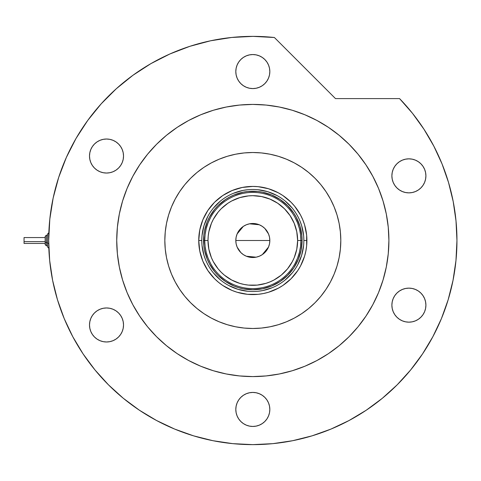 <?xml version="1.0" encoding="UTF-8"?>
<svg xmlns="http://www.w3.org/2000/svg" width="481" height="481" viewBox="0 0 481 481"><rect width="100%" height="100%" fill="white"/><g stroke="black" fill="none" stroke-linecap="round" stroke-linejoin="round"><path stroke-width="0.72" d="M303.854 240.53L303.854 240.5A51.034 51.034 0 0 0 252.82 189.466A51.034 51.034 0 0 0 201.786 240.5L198.737 240.5A54.082 54.082 0 0 1 252.82 186.418A54.082 54.082 0 0 1 306.902 240.5L303.854 240.5A51.034 51.034 0 0 1 252.82 291.534A51.034 51.034 0 0 1 201.786 240.5A51.034 51.034 0 0 1 252.82 189.466A51.034 51.034 0 0 1 303.854 240.5L303.854 240.47M201.786 240.47L201.786 240.5A51.034 51.034 0 0 0 252.82 291.534A51.034 51.034 0 0 0 303.854 240.5L306.902 240.5A54.082 54.082 0 0 1 252.82 294.582A54.082 54.082 0 0 1 198.737 240.5L199.771 229.948L202.85 219.805L207.852 210.456L214.574 202.254L222.769 195.533L232.119 190.536L242.268 187.458L252.82 186.418L258.117 186.676L268.518 188.744L278.313 192.803L282.864 195.533L291.059 202.254L294.625 206.193L300.517 215.007L302.783 219.805L304.575 224.801L306.644 235.197L306.644 245.803L305.862 251.052L304.575 256.199L300.517 265.993L297.787 270.544L291.059 278.746L282.864 285.467L278.313 288.197L268.518 292.256L263.372 293.542L258.117 294.324L247.517 294.324L237.121 292.256L232.119 290.464L222.769 285.467L218.506 282.305L214.574 278.746L207.852 270.544L202.85 261.195L199.771 251.052L198.737 240.5L201.786 240.53M202.032 245.502L203.98 255.315L205.67 260.029M213.372 272.877L220.442 279.948M228.752 285.504L238.005 289.334L247.817 291.288M257.822 291.288L262.776 290.554L272.348 287.65M285.191 279.948L292.268 272.877M297.823 264.568L301.653 255.315L303.607 245.502M303.607 235.498L301.653 225.685L299.964 220.971M292.268 208.123L285.191 201.052M276.882 195.496L267.634 191.666L257.822 189.712M247.817 189.712L242.863 190.446L233.291 193.35M220.442 201.052L213.372 208.123M207.816 216.432L203.98 225.685L202.032 235.498M302.092 240.5L301.142 250.114L298.34 259.355L293.789 267.875L287.662 275.342L280.195 281.469L271.675 286.021L262.434 288.828L252.82 289.772L243.206 288.828L238.516 287.65L233.964 286.021L225.445 281.469L217.977 275.342L214.73 271.759L209.361 263.726L207.293 259.355L204.491 250.114L203.782 245.328L203.782 235.672L204.491 230.886L207.293 221.645L209.361 217.274L214.73 209.241L217.977 205.658L225.445 199.531L229.593 197.048L233.964 194.979L243.206 192.172L247.992 191.462L257.648 191.462L262.434 192.172L271.675 194.979L280.195 199.531L287.662 205.658L293.789 213.125L296.272 217.274L299.97 226.196L301.852 235.672L302.092 240.5L297.631 240.5A44.817 44.817 0 0 1 252.82 285.317A44.817 44.817 0 0 1 208.002 240.5L204.72 240.5A48.1 48.1 0 0 0 252.82 288.6A48.1 48.1 0 0 0 300.92 240.5A48.1 48.1 0 0 1 252.82 288.6A48.1 48.1 0 0 1 204.72 240.5L203.547 240.5A49.272 49.272 0 0 0 252.82 289.772A49.272 49.272 0 0 0 302.092 240.5A49.272 49.272 0 0 1 252.82 289.772A49.272 49.272 0 0 1 203.547 240.5A49.272 49.272 0 0 1 252.82 191.228A49.272 49.272 0 0 1 302.092 240.5A49.272 49.272 0 0 0 252.82 191.228A49.272 49.272 0 0 0 203.547 240.5L204.72 240.5A48.1 48.1 0 0 1 252.82 192.4A48.1 48.1 0 0 1 300.92 240.5L302.092 240.5M269.51 237.223L269.829 240.5L269.504 243.819L268.536 247.012L266.961 249.952L264.845 252.531L262.271 254.641L259.325 256.217L256.139 257.185L252.82 257.509L249.501 257.185L246.308 256.217L243.368 254.641L240.789 252.531L238.672 249.952L237.103 247.012L236.135 243.819L235.81 240.5A17.009 17.009 0 0 1 252.82 223.491A17.009 17.009 0 0 1 269.829 240.5L235.81 240.5L236.123 237.223M236.141 237.139L237.085 234.031M237.121 233.946L243.32 226.389M243.416 226.323L246.254 224.807M246.362 224.759L249.483 223.821L252.82 223.491L256.139 223.815L259.325 224.783L262.271 226.359L264.845 228.469L268.518 233.946M249.519 223.815L259.277 224.759M259.379 224.807L262.217 226.323M262.331 226.395L264.827 228.451M268.554 234.031L269.492 237.139M295.003 263.612L297.559 258.159L299.416 252.429L300.541 246.512L300.92 240.5L300.541 234.487L299.416 228.571L297.559 222.841L295.003 217.388M210.636 217.388L208.075 222.841L206.223 228.571L205.098 234.487L204.72 240.5L205.098 246.512L206.223 252.429L208.075 258.159L210.636 263.612M205.098 246.512L206.223 252.429L208.075 258.159M206.223 228.571L205.098 234.487M300.541 234.487L299.416 228.571L297.559 222.841M299.416 252.429L300.541 246.512M297.631 240.5L296.771 231.758L294.222 223.352L290.079 215.602L284.505 208.808L277.717 203.235L269.967 199.098L261.562 196.549L252.82 195.683L248.424 195.899L239.809 197.613L231.692 200.974L227.922 203.235L221.128 208.808L218.176 212.067L213.293 219.372L211.412 223.352L208.862 231.758L208.219 236.105L208.002 240.5L208.862 249.242L211.412 257.648L213.293 261.628L218.176 268.933L221.128 272.192L224.386 275.144L231.692 280.026L239.809 283.387L244.077 284.451L248.424 285.101L257.209 285.101L265.825 283.387L269.967 281.902L273.942 280.026L281.247 275.144L287.464 268.933L292.34 261.628L294.222 257.648L296.771 249.242L297.631 240.5L300.92 240.5A48.1 48.1 0 0 0 252.82 192.4A48.1 48.1 0 0 0 204.72 240.5L208.002 240.5A44.817 44.817 0 0 1 252.82 195.683A44.817 44.817 0 0 1 297.631 240.5M236.123 243.777L235.81 240.5L236.135 237.181L237.103 233.988L238.672 231.048L240.789 228.469L243.368 226.359L246.308 224.783L249.501 223.815M264.845 228.469L266.961 231.048L268.536 233.988L269.504 237.181L269.829 240.5L269.51 243.777M252.82 240.5L269.829 240.5A17.009 17.009 0 0 1 252.82 257.509A17.009 17.009 0 0 1 235.81 240.5L252.82 240.5M269.492 243.861L268.554 246.969M268.518 247.054L262.319 254.611M262.217 254.677L259.379 256.193M259.277 256.241L256.157 257.179M256.12 257.185L246.362 256.241M246.254 256.193L243.416 254.677M243.308 254.605L240.807 252.549M240.771 252.513L237.121 247.054M237.085 246.969L236.141 243.861M340.807 240.5A87.987 87.987 0 0 1 252.82 328.487A87.987 87.987 0 0 1 164.833 240.5L165.254 231.878L166.522 223.334L168.621 214.959L171.531 206.83L175.222 199.026L179.66 191.618L184.8 184.68L190.602 178.283L197 172.487L203.932 167.34L211.339 162.903L219.15 159.211L227.279 156.301L235.654 154.203L244.192 152.934L252.82 152.513L261.442 152.934L269.985 154.203L278.361 156.301L286.49 159.211L294.294 162.903L301.701 167.34L308.64 172.487L315.037 178.283L320.833 184.68L325.98 191.618L330.417 199.026L334.109 206.83L337.019 214.959L339.117 223.334L340.38 231.878L340.807 240.5L340.38 249.122L339.117 257.666L337.019 266.041L334.109 274.17L330.417 281.974L325.98 289.382L320.833 296.32L315.037 302.717L308.64 308.513L301.701 313.66L294.294 318.097L286.49 321.789L278.361 324.699L269.985 326.797L261.442 328.066L252.82 328.487L244.192 328.066L235.654 326.797L227.279 324.699L219.15 321.789L211.339 318.097L203.932 313.66L197 308.513L190.602 302.717L184.8 296.32L179.66 289.382L175.222 281.974L171.531 274.17L168.621 266.041L166.522 257.666L165.254 249.122L164.833 240.5A87.987 87.987 0 0 1 252.82 152.513A87.987 87.987 0 0 1 340.807 240.5M132.816 176.323A136.087 136.087 0 0 0 116.733 240.5A136.087 136.087 0 0 1 252.82 104.413A136.087 136.087 0 0 1 388.907 240.5A136.087 136.087 0 0 0 372.823 176.323M366.023 164.971A136.087 136.087 0 0 0 328.349 127.297M316.997 120.497A136.087 136.087 0 0 0 188.642 120.497M177.291 127.297A136.087 136.087 0 0 0 139.616 164.971M432.828 336.766A204.13 204.13 0 0 0 456.95 240.5L456.006 220.917L453.192 201.515L448.526 182.473L442.063 163.967L433.844 146.17L423.959 129.239L412.5 113.33L399.567 98.599A204.13 204.13 0 0 1 252.82 444.63A204.13 204.13 0 0 1 48.689 240.5A204.13 204.13 0 0 0 72.811 336.766M83.015 353.794A204.13 204.13 0 0 0 139.526 410.305M156.553 420.508A204.13 204.13 0 0 0 349.086 420.508M366.113 410.305A204.13 204.13 0 0 0 367.526 409.355L365.915 410.437M371.795 406.373A204.13 204.13 0 0 0 383.285 397.498M386.339 394.907A204.13 204.13 0 0 0 422.625 353.794M383.237 397.54L385.828 395.346M269.829 71.561A17.009 17.009 0 0 1 252.82 88.576A17.009 17.009 0 0 1 235.81 71.561A17.009 17.009 0 0 1 252.82 54.551A17.009 17.009 0 0 1 269.829 71.561L269.504 74.88L268.536 78.072L266.961 81.012L264.845 83.592L262.271 85.708L259.325 87.277L256.139 88.245L252.82 88.576L249.501 88.245L246.308 87.277L243.368 85.708L240.789 83.592L238.672 81.012L237.103 78.072L236.135 74.88L235.81 71.561L236.135 68.242L237.103 65.055L238.672 62.115L240.789 59.536L243.368 57.419L246.308 55.85L249.501 54.882L252.82 54.551L256.139 54.882L259.325 55.85L262.271 57.419L264.845 59.536L266.961 62.115L268.536 65.055L269.504 68.242L269.829 71.561M425.907 175.854A17.009 17.009 0 0 1 408.898 192.863A17.009 17.009 0 0 1 391.883 175.854A17.009 17.009 0 0 1 408.898 158.838A17.009 17.009 0 0 1 425.907 175.854L425.577 179.166L424.609 182.359L423.039 185.299L420.923 187.879L418.344 189.995L415.404 191.564L412.217 192.532L408.898 192.863L405.579 192.532L402.387 191.564L399.446 189.995L396.867 187.879L394.751 185.299L393.181 182.359L392.213 179.166L391.883 175.854L392.213 172.535L393.181 169.342L394.751 166.402L396.867 163.823L399.446 161.706L402.387 160.137L405.579 159.169L408.898 158.838L412.217 159.169L415.404 160.137L418.344 161.706L420.923 163.823L423.039 166.402L424.609 169.342L425.577 172.535L425.907 175.854L425.577 179.166M425.907 305.146A17.009 17.009 0 0 1 408.898 322.162A17.009 17.009 0 0 1 391.883 305.146A17.009 17.009 0 0 1 408.898 288.137A17.009 17.009 0 0 1 425.907 305.146L425.577 308.465L424.609 311.658L423.039 314.598L420.923 317.177L418.344 319.294L415.404 320.863L412.217 321.831L408.898 322.162L405.579 321.831L402.387 320.863L399.446 319.294L396.867 317.177L394.751 314.598L393.181 311.658L392.213 308.465L391.883 305.146L392.213 301.827L393.181 298.641L394.751 295.701L396.867 293.121L399.446 291.005L402.387 289.436L405.579 288.468L408.898 288.137L412.217 288.468L415.404 289.436L418.344 291.005L420.923 293.121L423.039 295.701L424.609 298.641L425.577 301.827L425.907 305.146L425.577 308.465M269.829 409.439A17.009 17.009 0 0 1 252.82 426.449A17.009 17.009 0 0 1 235.81 409.439A17.009 17.009 0 0 1 252.82 392.424A17.009 17.009 0 0 1 269.829 409.439L269.504 412.758L268.536 415.945L266.961 418.885L264.845 421.464L262.271 423.581L259.325 425.15L256.139 426.118L252.82 426.449L249.501 426.118L246.308 425.15L243.368 423.581L240.789 421.464L238.672 418.885L237.103 415.945L236.135 412.758L235.81 409.439L236.135 406.12L237.103 402.928L238.672 399.988L240.789 397.408L243.368 395.292L246.308 393.723L249.501 392.755L252.82 392.424L256.139 392.755L259.325 393.723L262.271 395.292L264.845 397.408L266.961 399.988L268.536 402.928L269.504 406.12L269.829 409.439M123.527 324.97A17.009 17.009 0 0 1 106.517 341.979A17.009 17.009 0 0 1 89.502 324.97A17.009 17.009 0 0 1 106.517 307.96A17.009 17.009 0 0 1 123.527 324.97L123.196 328.289L122.228 331.475L120.659 334.421L118.542 336.995L115.963 339.111L113.023 340.686L109.836 341.654L106.517 341.979L103.199 341.654L100.006 340.686L97.066 339.111L94.486 336.995L92.37 334.421L90.801 331.475L89.833 328.289L89.502 324.97L89.833 321.651L90.801 318.458L92.37 315.518L94.486 312.939L97.066 310.822L100.006 309.253L103.199 308.285L106.517 307.96L109.836 308.285L113.023 309.253L115.963 310.822L118.542 312.939L120.659 315.518L122.228 318.458L123.196 321.651L123.527 324.97M123.527 156.03A17.009 17.009 0 0 1 106.517 173.04A17.009 17.009 0 0 1 89.502 156.03A17.009 17.009 0 0 1 106.517 139.021A17.009 17.009 0 0 1 123.527 156.03L123.196 159.349L122.228 162.542L120.659 165.482L118.542 168.061L115.963 170.178L113.023 171.747L109.836 172.715L106.517 173.04L103.199 172.715L100.006 171.747L97.066 170.178L94.486 168.061L92.37 165.482L90.801 162.542L89.833 159.349L89.502 156.03L89.833 152.711L90.801 149.519L92.37 146.579L94.486 144.005L97.066 141.889L100.006 140.314L103.199 139.346L106.517 139.021L109.836 139.346L113.023 140.314L115.963 141.889L118.542 144.005L120.659 146.579L122.228 149.519L123.196 152.711L123.527 156.03M53.157 198.028L49.808 219.15L48.689 240.5A204.13 204.13 0 0 1 274.398 37.512L253.048 36.37L231.692 37.464L210.57 40.789L189.911 46.302L169.943 53.95L150.884 63.642L132.942 75.276L116.318 88.72L101.19 103.83L87.728 120.442L76.07 138.366L66.36 157.419L58.694 177.375L53.157 198.028L49.808 219.15L48.689 240.5L49.669 260.51L52.609 280.327L57.473 299.759L64.226 318.62L72.787 336.724L83.087 353.908L95.022 369.997L108.478 384.842L123.316 398.298L139.406 410.227L156.59 420.526L174.699 429.094L193.56 435.84L212.993 440.71L232.81 443.65L252.82 444.63L272.829 443.65L292.64 440.71L312.073 435.84L330.934 429.094L349.044 420.526L366.227 410.227L382.317 398.298L397.162 384.842L410.612 369.997L422.546 353.908L432.846 336.724L441.414 318.62L448.16 299.759L453.03 280.327L455.97 260.51L456.95 240.5M399.567 98.599L335.485 98.599L274.398 37.512L335.485 98.599L399.567 98.599M370.671 308.543L365.969 316.107L372.835 304.653L378.547 292.58L383.044 280.002L386.291 267.051L388.251 253.842L388.907 240.5A136.087 136.087 0 0 1 252.82 376.587A136.087 136.087 0 0 1 116.733 240.5A136.087 136.087 0 0 0 132.816 304.677M339.153 345.695L328.427 353.655L339.153 345.695L349.05 336.73L358.014 326.833L365.969 316.107M292.322 370.731L279.365 373.971L292.322 370.731L304.894 366.227L316.967 360.522L328.427 353.655M266.155 375.932L252.82 376.587L266.155 375.932L279.365 373.971M184.776 358.357L177.212 353.655L188.666 360.522L200.739 366.227L213.311 370.731L226.268 373.971L239.478 375.932L252.82 376.587M147.619 326.833L139.664 316.107L147.619 326.833L156.59 336.73L166.486 345.695L177.212 353.655M117.388 253.842L116.733 240.5L117.388 253.842L119.348 267.051L122.589 280.002L127.092 292.58L132.798 304.653L139.664 316.107M134.963 172.457L139.664 164.893L132.798 176.347L127.092 188.42L122.589 200.998L119.348 213.949L117.388 227.158L116.733 240.5M213.311 110.269L226.268 107.029L213.311 110.269L200.739 114.773L188.666 120.478L177.212 127.345L166.486 135.305L156.59 144.27L147.619 154.167L139.664 164.893M320.863 122.643L328.427 127.345L316.967 120.478L304.894 114.773L292.322 110.269L279.365 107.029L266.155 105.068L252.82 104.413L239.478 105.068L226.268 107.029M358.014 154.167L365.969 164.893L358.014 154.167L349.05 144.27L339.153 135.305L328.427 127.345M383.044 200.998L386.291 213.949L383.044 200.998L378.547 188.42L372.835 176.347L365.969 164.893M231.692 37.464L210.57 40.789M189.911 46.302L169.943 53.95L150.884 63.642M132.942 75.276L116.318 88.72L101.19 103.83M66.36 157.419L58.694 177.375M57.473 299.759L64.226 318.62M139.406 410.227L156.59 420.526M312.073 435.84L330.934 429.094M422.546 353.908L432.846 336.724M433.844 146.17L423.959 129.239M139.616 316.029A136.087 136.087 0 0 0 177.291 353.703M188.642 360.503A136.087 136.087 0 0 0 316.997 360.503M328.349 353.703A136.087 136.087 0 0 0 366.023 316.029M372.823 304.677A136.087 136.087 0 0 0 388.907 240.5L388.251 227.158L386.291 213.949M385.858 395.322L385.173 395.911M390.398 391.306L390.987 390.764M389.4 392.207L389.989 391.672M387.007 394.33L388.149 393.326M256.139 54.882L252.82 54.551M394.751 166.402L393.181 169.342M249.501 426.118L252.82 426.449M103.199 341.654L106.517 341.979M115.963 339.111L118.542 336.995M94.486 168.061L94.871 168.434M109.836 139.346L109.067 139.213M46.338 245.761L46.338 242.52A1.172 0.451 180 0 1 45.166 242.075L45.166 244.595M47.511 246.951L48.689 248.124L47.511 246.951L47.511 242.971A1.172 0.451 0 0 0 48.689 243.422L48.689 232.9L48.689 243.422A1.172 0.451 180 0 1 47.511 242.971L47.511 246.933M24.05 243.374L24.05 237.566L24.05 241.624L45.166 241.624L24.05 241.624L24.05 243.434L45.166 243.434M47.511 242.52L46.338 242.52L46.338 245.779L45.166 244.607L45.166 236.393L46.338 235.221L46.338 242.52L47.511 242.52M47.511 234.067L47.511 242.971L47.511 234.049L48.828 232.864M24.05 238.871L24.05 239.376M45.166 236.405L45.166 242.075A1.172 0.451 0 0 0 46.338 242.52L46.338 235.239M46.338 235.221L47.511 235.221L46.338 235.221L45.166 236.393M47.511 245.779L46.338 245.779L45.166 244.607M45.166 237.566L24.05 237.566M48.689 232.876L47.511 234.049"/></g></svg>
